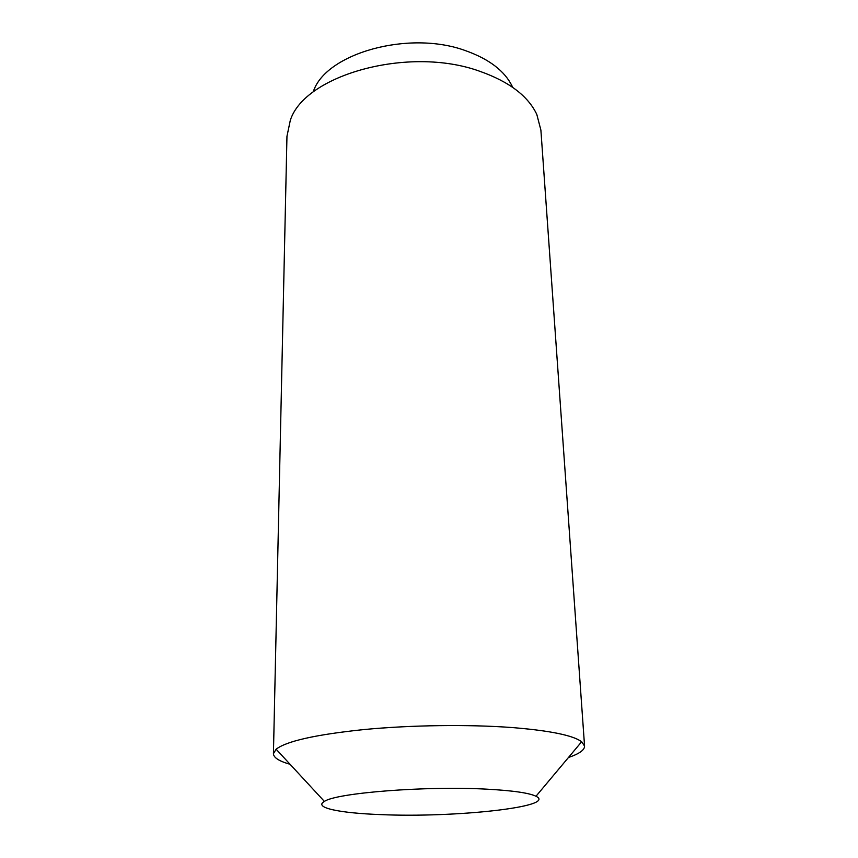 <?xml version="1.0" encoding="UTF-8"?>
<svg xmlns="http://www.w3.org/2000/svg" width="858" height="858" viewBox="0 0 858 858"><rect width="100%" height="100%" fill="white"/><g stroke="black" fill="none" stroke-linecap="round" stroke-linejoin="round"><path stroke-width="1.29" d="M512.226 86.358C504.74 70.978 489.146 59.063 465.433 50.622C408.708 29.805 325.997 53.432 313.46 91.216M568.468 757.485C579.236 753.85 584.598 750.042 584.566 746.085L540.894 130.126L536.818 114.479C528.088 95.967 508.976 81.531 479.472 71.171C408.537 45.528 304.225 75.075 290.272 120.506L286.958 136.325L273.434 753.689C273.595 757.646 279.14 761.185 290.068 764.296M584.566 746.085L581.66 741.741C573.101 735.349 549.871 730.619 511.958 727.541C468.736 724.313 411.175 725.053 364.35 729.514C315.916 734.555 286.508 741.119 276.126 749.206L273.434 753.689M380.855 814.607C454.096 817.921 557.947 806.842 535.993 796.256C529.107 792.921 512.644 790.561 486.593 789.156C425.75 785.778 335.896 792.953 324.399 801.436C313.127 807.689 339.671 813.137 380.855 814.607M535.993 796.256L581.66 741.741M324.399 801.436L276.126 749.206"/></g></svg>
